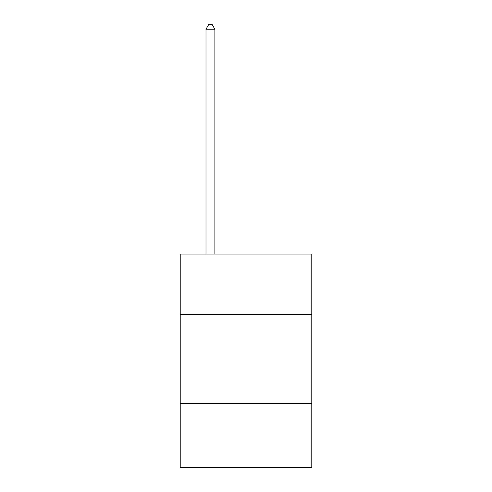 <?xml version="1.0" encoding="UTF-8"?>
<svg xmlns="http://www.w3.org/2000/svg" width="492" height="492" viewBox="0 0 492 492"><rect width="100%" height="100%" fill="white"/><g stroke="black" fill="none" stroke-linecap="round" stroke-linejoin="round"><path stroke-width="0.74" d="M180.213 314.493L311.787 314.493L311.787 254.038L180.213 254.038L180.213 467.4L311.787 467.4L311.787 403.391L180.213 403.391M311.787 403.391L311.787 314.493M214.887 254.038L214.887 29.225L205.994 29.225L205.994 254.038M205.994 29.225L208.663 24.6L212.218 24.6L214.887 29.225"/></g></svg>
